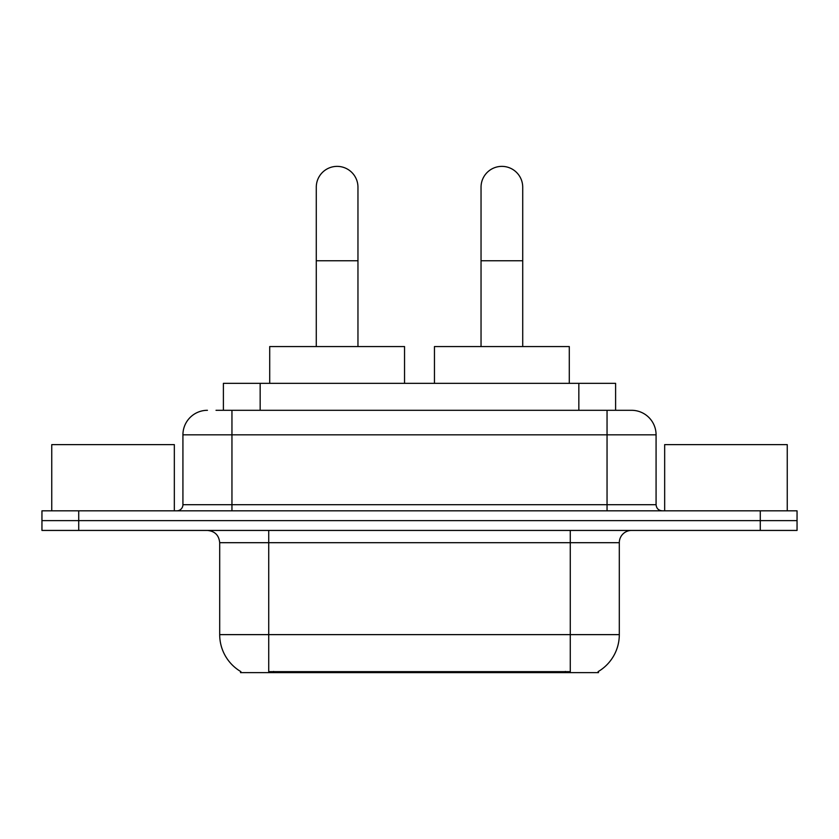 <?xml version="1.0" encoding="UTF-8"?>
<svg xmlns="http://www.w3.org/2000/svg" width="839" height="839" viewBox="0 0 839 839"><rect width="100%" height="100%" fill="white"/><g stroke="black" fill="none" stroke-linecap="round" stroke-linejoin="round"><path stroke-width="1.26" d="M223.394 410.302L223.394 383.339L615.606 383.339L615.606 410.302M598.469 671.42L598.469 672.626L240.531 672.626L240.531 671.42M240.898 671.64A42.904 42.904 0 0 1 219.692 634.63L268.721 634.63L268.721 671.64L570.279 671.64L570.279 634.63L619.308 634.63L619.308 542.697A12.26 12.26 0 0 1 631.568 530.437M219.692 634.63L219.692 542.697C218.969 535.251 214.878 531.16 207.432 530.437M598.102 671.64A42.904 42.904 0 0 0 619.308 634.63M78.719 510.825L797.05 510.825L797.05 520.631L41.95 520.631L41.95 530.437L78.719 530.437L78.719 520.631L41.95 520.631L41.95 510.825L78.719 510.825L78.719 520.631L797.05 520.631L797.05 530.437L78.719 530.437M216.577 410.302L631.568 410.302A24.52 24.52 0 0 1 656.077 434.822L656.077 504.69C656.444 508.413 658.489 510.458 662.212 510.825M216.022 410.302L231.952 410.302L231.952 434.822L182.923 434.822L182.923 504.69A6.125 6.125 0 0 1 176.788 510.825M207.432 410.302A24.52 24.52 0 0 0 182.923 434.822M656.077 434.822L607.048 434.822L607.048 410.302L631.568 410.302M174.334 510.825L174.334 444.628L51.756 444.628L51.756 510.825M787.244 510.825L787.244 444.628L664.666 444.628L664.666 510.825M316.282 346.559L316.282 187.212A20.839 20.839 0 0 1 337.121 166.374A20.839 20.839 0 0 1 357.959 187.212A20.839 20.839 0 0 0 337.121 166.374M357.959 346.559L357.959 187.212M404.545 383.339L404.545 346.559L269.707 346.559L269.707 383.339M481.041 346.559L481.041 187.212A20.839 20.839 0 0 1 501.879 166.374A20.839 20.839 0 0 1 522.718 187.212A20.839 20.839 0 0 0 501.879 166.374M522.718 346.559L522.718 187.212M569.293 383.339L569.293 346.559L434.455 346.559L434.455 383.339M565.371 672.626L565.371 671.42M273.629 672.626L273.629 671.42M260.163 410.302L260.163 383.339M578.837 410.302L578.837 383.339M570.279 530.437L570.279 542.697L219.692 542.697M619.308 542.697L570.279 542.697L570.279 634.63L268.721 634.63L268.721 530.437M760.281 530.437L760.281 510.825M231.952 510.825L231.952 504.69L656.077 504.69M182.923 504.69L231.952 504.69L231.952 434.822L607.048 434.822L607.048 510.825M316.282 260.761L357.959 260.761M481.041 260.761L522.718 260.761"/></g></svg>
